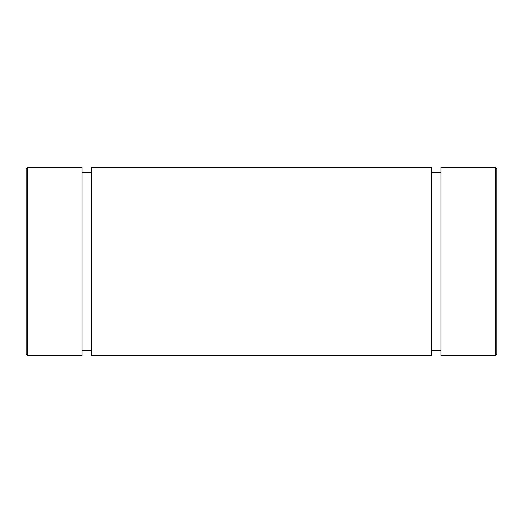<?xml version="1.0" encoding="UTF-8"?>
<svg xmlns="http://www.w3.org/2000/svg" width="523" height="523" viewBox="0 0 523 523"><rect width="100%" height="100%" fill="white"/><g stroke="black" fill="none" stroke-linecap="round" stroke-linejoin="round"><path stroke-width="0.78" d="M496.85 168.831L496.85 354.169L495.379 355.64L495.379 167.36L496.85 168.831M26.15 261.5L26.15 168.831L27.621 167.36L27.621 355.64L26.15 354.169L26.15 261.5M495.379 355.64L440.954 355.64L440.954 167.36L495.379 167.36M431.54 261.5L431.54 167.36L91.46 167.36L91.46 355.64L431.54 355.64L431.54 261.5M27.621 355.64L82.046 355.64L82.046 167.36L27.621 167.36M26.15 320.338L26.15 354.169M440.954 172.361L431.54 172.361M91.46 172.361L82.046 172.361M91.46 350.639L82.046 350.639M440.954 350.639L431.54 350.639"/></g></svg>
